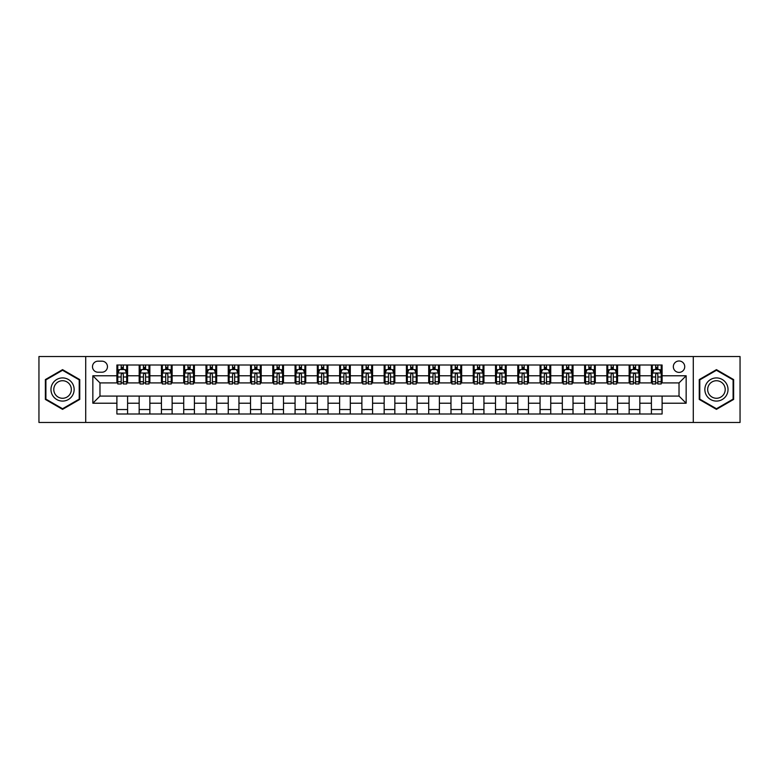 <?xml version="1.0" encoding="UTF-8"?>
<svg xmlns="http://www.w3.org/2000/svg" width="779" height="779" viewBox="0 0 779 779"><rect width="100%" height="100%" fill="white"/><g stroke="black" fill="none" stroke-linecap="round" stroke-linejoin="round"><path stroke-width="1.17" d="M679.025 360.989A5.706 5.706 0 0 0 673.329 366.695A5.706 5.706 0 0 0 679.025 372.391A5.706 5.706 0 0 0 684.731 366.695A5.706 5.706 0 0 0 679.025 360.989M693.281 422.461L740.05 422.461L740.05 356.539L693.281 356.539L693.281 422.461L85.719 422.461L85.719 356.539L38.95 356.539L38.95 422.461L85.719 422.461M98.018 372.216L101.932 372.216A5.521 5.521 0 0 0 107.453 366.695A5.521 5.521 0 0 0 101.932 361.174L98.018 361.174A5.521 5.521 0 0 0 92.487 366.695A5.521 5.521 0 0 0 98.018 372.216M693.281 356.539L85.719 356.539M116.899 403.22L92.847 403.22L92.847 375.78L116.899 375.78L116.899 382.908L99.975 382.908L99.975 396.092L116.899 396.092L116.899 414L662.101 414L662.101 396.092L679.025 396.092L679.025 382.908L662.101 382.908L662.101 375.78L686.153 375.78L686.153 403.22L662.101 403.22M662.101 375.78L662.101 365L116.899 365L116.899 375.78M651.41 365L651.41 382.908L652.305 382.908M655.684 382.908L657.827 382.908M661.205 382.908L662.101 382.908M651.41 382.908L638.936 382.908M629.14 365L629.14 382.908L630.026 382.908M633.415 382.908L635.557 382.908M629.14 382.908L616.666 382.908M606.87 365L606.87 382.908L607.756 382.908M611.145 382.908L613.277 382.908M606.87 382.908L594.396 382.908M584.601 365L584.601 382.908L585.487 382.908M588.875 382.908L591.008 382.908M584.601 382.908L572.127 382.908M562.321 365L562.321 382.908L563.217 382.908M566.606 382.908L568.738 382.908M562.321 382.908L549.857 382.908M540.051 365L540.051 382.908L540.947 382.908M544.326 382.908L546.469 382.908M540.051 382.908L527.578 382.908M517.782 365L517.782 382.908L518.678 382.908M522.057 382.908L524.199 382.908M517.782 382.908L505.308 382.908M495.512 365L495.512 382.908L496.398 382.908M499.787 382.908L501.929 382.908M495.512 382.908L483.038 382.908M473.243 365L473.243 382.908L474.129 382.908M477.517 382.908L479.65 382.908M473.243 382.908L460.769 382.908M450.973 365L450.973 382.908L451.859 382.908M455.248 382.908L457.38 382.908M450.973 382.908L438.499 382.908M428.693 365L428.693 382.908L429.589 382.908M432.978 382.908L435.11 382.908M428.693 382.908L416.229 382.908M406.424 365L406.424 382.908L407.32 382.908M410.699 382.908L412.841 382.908M406.424 382.908L393.95 382.908M384.154 365L384.154 382.908L385.05 382.908M388.429 382.908L390.571 382.908M384.154 382.908L371.68 382.908M361.884 365L361.884 382.908L362.771 382.908M366.159 382.908L368.301 382.908M361.884 382.908L349.411 382.908M339.615 365L339.615 382.908L340.501 382.908M343.89 382.908L346.022 382.908M339.615 382.908L327.141 382.908M317.345 365L317.345 382.908L318.231 382.908M321.62 382.908L323.752 382.908M317.345 382.908L304.871 382.908M295.066 365L295.066 382.908L295.962 382.908M299.35 382.908L301.483 382.908M295.066 382.908L282.602 382.908M272.796 365L272.796 382.908L273.692 382.908M277.071 382.908L279.213 382.908M272.796 382.908L260.322 382.908M250.526 365L250.526 382.908L251.422 382.908M254.801 382.908L256.943 382.908M250.526 382.908L238.053 382.908M228.257 365L228.257 382.908L229.143 382.908M232.532 382.908L234.674 382.908M228.257 382.908L215.783 382.908M205.987 365L205.987 382.908L206.873 382.908M210.262 382.908L212.394 382.908M205.987 382.908L193.513 382.908M183.717 365L183.717 382.908L184.604 382.908M187.992 382.908L190.125 382.908M183.717 382.908L171.244 382.908M161.438 365L161.438 382.908L162.334 382.908M165.723 382.908L167.855 382.908M161.438 382.908L148.974 382.908M139.168 365L139.168 382.908L140.064 382.908M143.443 382.908L145.585 382.908M139.168 382.908L126.695 382.908M116.899 382.908L117.795 382.908M121.173 382.908L123.316 382.908M116.899 396.092L127.59 396.092L127.59 414M662.101 396.092L127.59 396.092M127.59 365L127.59 382.908M116.899 369.46L117.795 369.46M121.173 369.46L123.316 369.46M126.695 369.46L127.59 369.46M116.899 409.54L127.59 409.54M139.168 396.092L139.168 414M149.86 365L149.86 382.908M139.168 369.46L140.064 369.46M143.443 369.46L145.585 369.46M148.974 369.46L149.86 369.46M149.86 396.092L149.86 414M139.168 409.54L149.86 409.54M161.438 396.092L161.438 414M172.13 396.092L172.13 414M161.438 409.54L172.13 409.54M172.13 365L172.13 382.908M161.438 369.46L162.334 369.46M165.723 369.46L167.855 369.46M171.244 369.46L172.13 369.46M183.717 396.092L183.717 414M194.399 396.092L194.399 414M183.717 409.54L194.399 409.54M194.399 365L194.399 382.908M183.717 369.46L184.604 369.46M187.992 369.46L190.125 369.46M193.513 369.46L194.399 369.46M205.987 396.092L205.987 414M216.679 396.092L216.679 414M205.987 409.54L216.679 409.54M216.679 365L216.679 382.908M205.987 369.46L206.873 369.46M210.262 369.46L212.394 369.46M215.783 369.46L216.679 369.46M228.257 396.092L228.257 414M238.949 396.092L238.949 414M228.257 409.54L238.949 409.54M238.949 365L238.949 382.908M228.257 369.46L229.143 369.46M232.532 369.46L234.674 369.46M238.053 369.46L238.949 369.46M250.526 396.092L250.526 414M261.218 396.092L261.218 414M250.526 409.54L261.218 409.54M261.218 365L261.218 382.908M250.526 369.46L251.422 369.46M254.801 369.46L256.943 369.46M260.322 369.46L261.218 369.46M272.796 396.092L272.796 414M283.488 396.092L283.488 414M272.796 409.54L283.488 409.54M283.488 365L283.488 382.908M272.796 369.46L273.692 369.46M277.071 369.46L279.213 369.46M282.602 369.46L283.488 369.46M295.066 396.092L295.066 414M305.757 396.092L305.757 414M295.066 409.54L305.757 409.54M305.757 365L305.757 382.908M295.066 369.46L295.962 369.46M299.35 369.46L301.483 369.46M304.871 369.46L305.757 369.46M317.345 396.092L317.345 414M328.027 396.092L328.027 414M317.345 409.54L328.027 409.54M328.027 365L328.027 382.908M317.345 369.46L318.231 369.46M321.62 369.46L323.752 369.46M327.141 369.46L328.027 369.46M339.615 396.092L339.615 414M350.307 396.092L350.307 414M339.615 409.54L350.307 409.54M350.307 365L350.307 382.908M339.615 369.46L340.501 369.46M343.89 369.46L346.022 369.46M349.411 369.46L350.307 369.46M361.884 396.092L361.884 414M372.576 396.092L372.576 414M361.884 409.54L372.576 409.54M372.576 365L372.576 382.908M361.884 369.46L362.771 369.46M366.159 369.46L368.301 369.46M371.68 369.46L372.576 369.46M384.154 396.092L384.154 414M394.846 396.092L394.846 414M384.154 409.54L394.846 409.54M394.846 365L394.846 382.908M384.154 369.46L385.05 369.46M388.429 369.46L390.571 369.46M393.95 369.46L394.846 369.46M406.424 396.092L406.424 414M417.116 396.092L417.116 414M406.424 409.54L417.116 409.54M417.116 365L417.116 382.908M406.424 369.46L407.32 369.46M410.699 369.46L412.841 369.46M416.229 369.46L417.116 369.46M428.693 396.092L428.693 414M439.385 396.092L439.385 414M428.693 409.54L439.385 409.54M439.385 365L439.385 382.908M428.693 369.46L429.589 369.46M432.978 369.46L435.11 369.46M438.499 369.46L439.385 369.46M450.973 396.092L450.973 414M461.655 396.092L461.655 414M450.973 409.54L461.655 409.54M461.655 365L461.655 382.908M450.973 369.46L451.859 369.46M455.248 369.46L457.38 369.46M460.769 369.46L461.655 369.46M473.243 396.092L473.243 414M483.934 396.092L483.934 414M473.243 409.54L483.934 409.54M483.934 365L483.934 382.908M473.243 369.46L474.129 369.46M477.517 369.46L479.65 369.46M483.038 369.46L483.934 369.46M495.512 396.092L495.512 414M506.204 396.092L506.204 414M495.512 409.54L506.204 409.54M506.204 365L506.204 382.908M495.512 369.46L496.398 369.46M499.787 369.46L501.929 369.46M505.308 369.46L506.204 369.46M517.782 396.092L517.782 414M528.474 396.092L528.474 414M517.782 409.54L528.474 409.54M528.474 365L528.474 382.908M517.782 369.46L518.678 369.46M522.057 369.46L524.199 369.46M527.578 369.46L528.474 369.46M540.051 396.092L540.051 414M550.743 396.092L550.743 414M540.051 409.54L550.743 409.54M550.743 365L550.743 382.908M540.051 369.46L540.947 369.46M544.326 369.46L546.469 369.46M549.857 369.46L550.743 369.46M562.321 396.092L562.321 414M573.013 396.092L573.013 414M562.321 409.54L573.013 409.54M573.013 365L573.013 382.908M562.321 369.46L563.217 369.46M566.606 369.46L568.738 369.46M572.127 369.46L573.013 369.46M584.601 396.092L584.601 414M595.283 396.092L595.283 414M584.601 409.54L595.283 409.54M595.283 365L595.283 382.908M584.601 369.46L585.487 369.46M588.875 369.46L591.008 369.46M594.396 369.46L595.283 369.46M606.87 396.092L606.87 414M617.562 396.092L617.562 414M606.87 409.54L617.562 409.54M617.562 365L617.562 382.908M606.87 369.46L607.756 369.46M611.145 369.46L613.277 369.46M616.666 369.46L617.562 369.46M629.14 396.092L629.14 414M639.832 396.092L639.832 414M629.14 409.54L639.832 409.54M639.832 365L639.832 382.908M629.14 369.46L630.026 369.46M633.415 369.46L635.557 369.46M638.936 369.46L639.832 369.46M651.41 396.092L651.41 414M651.41 409.54L662.101 409.54M651.41 369.46L652.305 369.46M655.684 369.46L657.827 369.46M661.205 369.46L662.101 369.46M99.975 382.908L92.847 375.78M99.975 396.092L92.847 403.22M686.153 375.78L679.025 382.908M686.153 403.22L679.025 396.092M62.554 409.355L79.75 399.423L79.75 379.577L62.554 369.645L45.367 379.577L45.367 399.423L62.554 409.355M733.633 379.577L716.446 369.645L699.25 379.577L699.25 399.423L716.446 409.355L733.633 399.423L733.633 379.577M123.316 367.318L121.173 367.318M126.695 381.739L123.316 381.739L123.316 383.979L126.695 383.979L126.695 373.112L124.913 369.548L119.576 369.548L117.795 373.112L117.795 383.979L121.173 383.979L121.173 381.739L117.795 381.739M117.795 373.112L117.795 365M126.695 373.112L126.695 365M121.173 369.548L121.173 365M123.316 365L123.316 369.548M123.316 381.739L123.316 374.446C122.605 373.073 121.894 373.073 121.173 374.446L121.173 381.739M145.585 367.318L143.443 367.318M148.974 381.739L145.585 381.739L145.585 383.979L148.974 383.979L148.974 373.112L147.192 369.548L141.846 369.548L140.064 373.112L140.064 383.979L143.443 383.979L143.443 381.739L140.064 381.739M140.064 373.112L140.064 365M148.974 373.112L148.974 365M143.443 369.548L143.443 365M145.585 365L145.585 369.548M145.585 381.739L145.585 374.446C144.875 373.073 144.164 373.073 143.443 374.446L143.443 381.739M167.855 367.318L165.723 367.318M171.244 381.739L167.855 381.739L167.855 383.979L171.244 383.979L171.244 373.112L169.462 369.548L164.116 369.548L162.334 373.112L162.334 383.979L165.723 383.979L165.723 381.739L162.334 381.739M162.334 373.112L162.334 365M171.244 373.112L171.244 365M165.723 369.548L165.723 365M167.855 365L167.855 369.548M167.855 381.739L167.855 374.446C167.144 373.073 166.433 373.073 165.723 374.446L165.723 381.739M190.125 367.318L187.992 367.318M193.513 381.739L190.125 381.739L190.125 383.979L193.513 383.979L193.513 373.112L191.731 369.548L186.385 369.548L184.604 373.112L184.604 383.979L187.992 383.979L187.992 381.739L184.604 381.739M184.604 373.112L184.604 365M193.513 373.112L193.513 365M187.992 369.548L187.992 365M190.125 365L190.125 369.548M190.125 381.739L190.125 374.446C189.414 373.073 188.703 373.073 187.992 374.446L187.992 381.739M212.394 367.318L210.262 367.318M215.783 381.739L212.394 381.739L212.394 383.979L215.783 383.979L215.783 373.112L214.001 369.548L208.655 369.548L206.873 373.112L206.873 383.979L210.262 383.979L210.262 381.739L206.873 381.739M206.873 373.112L206.873 365M215.783 373.112L215.783 365M210.262 369.548L210.262 365M212.394 365L212.394 369.548M212.394 381.739L212.394 374.446C211.684 373.073 210.973 373.073 210.262 374.446L210.262 381.739M72.583 383.706A11.578 11.578 0 0 0 56.77 379.47A11.578 11.578 0 0 0 52.524 395.294A11.578 11.578 0 0 0 68.348 399.53A11.578 11.578 0 0 0 72.583 383.706M70.149 385.118A8.764 8.764 0 0 0 58.172 381.905A8.764 8.764 0 0 0 54.968 393.882A8.764 8.764 0 0 0 66.945 397.095A8.764 8.764 0 0 0 70.149 385.118M62.554 408.732L45.903 399.121L45.903 379.879L62.554 370.268L79.215 379.879L79.215 399.121L62.554 408.732M716.446 401.078A11.578 11.578 0 0 0 728.024 389.5A11.578 11.578 0 0 0 716.446 377.922A11.578 11.578 0 0 0 704.859 389.5A11.578 11.578 0 0 0 716.446 401.078M716.446 398.264A8.764 8.764 0 0 0 725.21 389.5A8.764 8.764 0 0 0 716.446 380.736A8.764 8.764 0 0 0 707.673 389.5A8.764 8.764 0 0 0 716.446 398.264M699.785 379.879L716.446 370.268L733.097 379.879L733.097 399.121L716.446 408.732L699.785 399.121L699.785 379.879M234.674 367.318L232.532 367.318M238.053 381.739L234.674 381.739L234.674 383.979L238.053 383.979L238.053 373.112L236.271 369.548L230.925 369.548L229.143 373.112L229.143 383.979L232.532 383.979L232.532 381.739L229.143 381.739M229.143 373.112L229.143 365M238.053 373.112L238.053 365M232.532 369.548L232.532 365M234.674 365L234.674 369.548M234.674 381.739L234.674 374.446C233.963 373.073 233.242 373.073 232.532 374.446L232.532 381.739M256.943 367.318L254.801 367.318M260.322 381.739L256.943 381.739L256.943 383.979L260.322 383.979L260.322 373.112L258.54 369.548L253.204 369.548L251.422 373.112L251.422 383.979L254.801 383.979L254.801 381.739L251.422 381.739M251.422 373.112L251.422 365M260.322 373.112L260.322 365M254.801 369.548L254.801 365M256.943 365L256.943 369.548M256.943 381.739L256.943 374.446C256.233 373.073 255.522 373.073 254.801 374.446L254.801 381.739M279.213 367.318L277.071 367.318M282.602 381.739L279.213 381.739L279.213 383.979L282.602 383.979L282.602 373.112L280.82 369.548L275.474 369.548L273.692 373.112L273.692 383.979L277.071 383.979L277.071 381.739L273.692 381.739M273.692 373.112L273.692 365M282.602 373.112L282.602 365M277.071 369.548L277.071 365M279.213 365L279.213 369.548M279.213 381.739L279.213 374.446C278.502 373.073 277.791 373.073 277.071 374.446L277.071 381.739M301.483 367.318L299.35 367.318M304.871 381.739L301.483 381.739L301.483 383.979L304.871 383.979L304.871 373.112L303.089 369.548L297.744 369.548L295.962 373.112L295.962 383.979L299.35 383.979L299.35 381.739L295.962 381.739M295.962 373.112L295.962 365M304.871 373.112L304.871 365M299.35 369.548L299.35 365M301.483 365L301.483 369.548M301.483 381.739L301.483 374.446C300.772 373.073 300.061 373.073 299.35 374.446L299.35 381.739M323.752 367.318L321.62 367.318M327.141 381.739L323.752 381.739L323.752 383.979L327.141 383.979L327.141 373.112L325.359 369.548L320.013 369.548L318.231 373.112L318.231 383.979L321.62 383.979L321.62 381.739L318.231 381.739M318.231 373.112L318.231 365M327.141 373.112L327.141 365M321.62 369.548L321.62 365M323.752 365L323.752 369.548M323.752 381.739L323.752 374.446C323.042 373.073 322.331 373.073 321.62 374.446L321.62 381.739M346.022 367.318L343.89 367.318M349.411 381.739L346.022 381.739L346.022 383.979L349.411 383.979L349.411 373.112L347.629 369.548L342.283 369.548L340.501 373.112L340.501 383.979L343.89 383.979L343.89 381.739L340.501 381.739M340.501 373.112L340.501 365M349.411 373.112L349.411 365M343.89 369.548L343.89 365M346.022 365L346.022 369.548M346.022 381.739L346.022 374.446C345.311 373.073 344.6 373.073 343.89 374.446L343.89 381.739M368.301 367.318L366.159 367.318M371.68 381.739L368.301 381.739L368.301 383.979L371.68 383.979L371.68 373.112L369.898 369.548L364.553 369.548L362.771 373.112L362.771 383.979L366.159 383.979L366.159 381.739L362.771 381.739M362.771 373.112L362.771 365M371.68 373.112L371.68 365M366.159 369.548L366.159 365M368.301 365L368.301 369.548M368.301 381.739L368.301 374.446C367.591 373.073 366.87 373.073 366.159 374.446L366.159 381.739M390.571 367.318L388.429 367.318M393.95 381.739L390.571 381.739L390.571 383.979L393.95 383.979L393.95 373.112L392.168 369.548L386.832 369.548L385.05 373.112L385.05 383.979L388.429 383.979L388.429 381.739L385.05 381.739M385.05 373.112L385.05 365M393.95 373.112L393.95 365M388.429 369.548L388.429 365M390.571 365L390.571 369.548M390.571 381.739L390.571 374.446C389.86 373.073 389.149 373.073 388.429 374.446L388.429 381.739M412.841 367.318L410.699 367.318M416.229 381.739L412.841 381.739L412.841 383.979L416.229 383.979L416.229 373.112L414.447 369.548L409.102 369.548L407.32 373.112L407.32 383.979L410.699 383.979L410.699 381.739L407.32 381.739M407.32 373.112L407.32 365M416.229 373.112L416.229 365M410.699 369.548L410.699 365M412.841 365L412.841 369.548M412.841 381.739L412.841 374.446C412.13 373.073 411.419 373.073 410.699 374.446L410.699 381.739M435.11 367.318L432.978 367.318M438.499 381.739L435.11 381.739L435.11 383.979L438.499 383.979L438.499 373.112L436.717 369.548L431.371 369.548L429.589 373.112L429.589 383.979L432.978 383.979L432.978 381.739L429.589 381.739M429.589 373.112L429.589 365M438.499 373.112L438.499 365M432.978 369.548L432.978 365M435.11 365L435.11 369.548M435.11 381.739L435.11 374.446C434.4 373.073 433.689 373.073 432.978 374.446L432.978 381.739M457.38 367.318L455.248 367.318M460.769 381.739L457.38 381.739L457.38 383.979L460.769 383.979L460.769 373.112L458.987 369.548L453.641 369.548L451.859 373.112L451.859 383.979L455.248 383.979L455.248 381.739L451.859 381.739M451.859 373.112L451.859 365M460.769 373.112L460.769 365M455.248 369.548L455.248 365M457.38 365L457.38 369.548M457.38 381.739L457.38 374.446C456.669 373.073 455.958 373.073 455.248 374.446L455.248 381.739M479.65 367.318L477.517 367.318M483.038 381.739L479.65 381.739L479.65 383.979L483.038 383.979L483.038 373.112L481.256 369.548L475.911 369.548L474.129 373.112L474.129 383.979L477.517 383.979L477.517 381.739L474.129 381.739M474.129 373.112L474.129 365M483.038 373.112L483.038 365M477.517 369.548L477.517 365M479.65 365L479.65 369.548M479.65 381.739L479.65 374.446C478.939 373.073 478.228 373.073 477.517 374.446L477.517 381.739M501.929 367.318L499.787 367.318M505.308 381.739L501.929 381.739L501.929 383.979L505.308 383.979L505.308 373.112L503.526 369.548L498.18 369.548L496.398 373.112L496.398 383.979L499.787 383.979L499.787 381.739L496.398 381.739M496.398 373.112L496.398 365M505.308 373.112L505.308 365M499.787 369.548L499.787 365M501.929 365L501.929 369.548M501.929 381.739L501.929 374.446C501.218 373.073 500.498 373.073 499.787 374.446L499.787 381.739M524.199 367.318L522.057 367.318M527.578 381.739L524.199 381.739L524.199 383.979L527.578 383.979L527.578 373.112L525.796 369.548L520.46 369.548L518.678 373.112L518.678 383.979L522.057 383.979L522.057 381.739L518.678 381.739M518.678 373.112L518.678 365M527.578 373.112L527.578 365M522.057 369.548L522.057 365M524.199 365L524.199 369.548M524.199 381.739L524.199 374.446C523.488 373.073 522.777 373.073 522.057 374.446L522.057 381.739M546.469 367.318L544.326 367.318M549.857 381.739L546.469 381.739L546.469 383.979L549.857 383.979L549.857 373.112L548.075 369.548L542.729 369.548L540.947 373.112L540.947 383.979L544.326 383.979L544.326 381.739L540.947 381.739M540.947 373.112L540.947 365M549.857 373.112L549.857 365M544.326 369.548L544.326 365M546.469 365L546.469 369.548M546.469 381.739L546.469 374.446C545.758 373.073 545.047 373.073 544.326 374.446L544.326 381.739M568.738 367.318L566.606 367.318M572.127 381.739L568.738 381.739L568.738 383.979L572.127 383.979L572.127 373.112L570.345 369.548L564.999 369.548L563.217 373.112L563.217 383.979L566.606 383.979L566.606 381.739L563.217 381.739M563.217 373.112L563.217 365M572.127 373.112L572.127 365M566.606 369.548L566.606 365M568.738 365L568.738 369.548M568.738 381.739L568.738 374.446C568.027 373.073 567.316 373.073 566.606 374.446L566.606 381.739M591.008 367.318L588.875 367.318M594.396 381.739L591.008 381.739L591.008 383.979L594.396 383.979L594.396 373.112L592.615 369.548L587.269 369.548L585.487 373.112L585.487 383.979L588.875 383.979L588.875 381.739L585.487 381.739M585.487 373.112L585.487 365M594.396 373.112L594.396 365M588.875 369.548L588.875 365M591.008 365L591.008 369.548M591.008 381.739L591.008 374.446C590.297 373.073 589.586 373.073 588.875 374.446L588.875 381.739M613.277 367.318L611.145 367.318M616.666 381.739L613.277 381.739L613.277 383.979L616.666 383.979L616.666 373.112L614.884 369.548L609.538 369.548L607.756 373.112L607.756 383.979L611.145 383.979L611.145 381.739L607.756 381.739M607.756 373.112L607.756 365M616.666 373.112L616.666 365M611.145 369.548L611.145 365M613.277 365L613.277 369.548M613.277 381.739L613.277 374.446C612.567 373.073 611.856 373.073 611.145 374.446L611.145 381.739M635.557 367.318L633.415 367.318M638.936 381.739L635.557 381.739L635.557 383.979L638.936 383.979L638.936 373.112L637.154 369.548L631.808 369.548L630.026 373.112L630.026 383.979L633.415 383.979L633.415 381.739L630.026 381.739M630.026 373.112L630.026 365M638.936 373.112L638.936 365M633.415 369.548L633.415 365M635.557 365L635.557 369.548M635.557 381.739L635.557 374.446C634.846 373.073 634.125 373.073 633.415 374.446L633.415 381.739M657.827 367.318L655.684 367.318M661.205 381.739L657.827 381.739L657.827 383.979L661.205 383.979L661.205 373.112L659.424 369.548L654.087 369.548L652.305 373.112L652.305 383.979L655.684 383.979L655.684 381.739L652.305 381.739M652.305 373.112L652.305 365M661.205 373.112L661.205 365M655.684 369.548L655.684 365M657.827 365L657.827 369.548M657.827 381.739L657.827 374.446C657.116 373.073 656.405 373.073 655.684 374.446L655.684 381.739M139.168 403.22L127.59 403.22M139.168 375.78L127.59 375.78M161.438 375.78L149.86 375.78M161.438 403.22L149.86 403.22M183.717 375.78L172.13 375.78M183.717 403.22L172.13 403.22M205.987 375.78L194.399 375.78M205.987 403.22L194.399 403.22M228.257 375.78L216.679 375.78M228.257 403.22L216.679 403.22M250.526 375.78L238.949 375.78M250.526 403.22L238.949 403.22M272.796 375.78L261.218 375.78M272.796 403.22L261.218 403.22M295.066 375.78L283.488 375.78M295.066 403.22L283.488 403.22M317.345 375.78L305.757 375.78M317.345 403.22L305.757 403.22M339.615 375.78L328.027 375.78M339.615 403.22L328.027 403.22M361.884 375.78L350.307 375.78M361.884 403.22L350.307 403.22M384.154 375.78L372.576 375.78M384.154 403.22L372.576 403.22M406.424 375.78L394.846 375.78M406.424 403.22L394.846 403.22M428.693 375.78L417.116 375.78M428.693 403.22L417.116 403.22M450.973 375.78L439.385 375.78M450.973 403.22L439.385 403.22M473.243 375.78L461.655 375.78M473.243 403.22L461.655 403.22M495.512 375.78L483.934 375.78M495.512 403.22L483.934 403.22M517.782 375.78L506.204 375.78M517.782 403.22L506.204 403.22M540.051 375.78L528.474 375.78M540.051 403.22L528.474 403.22M562.321 375.78L550.743 375.78M562.321 403.22L550.743 403.22M584.601 375.78L573.013 375.78M584.601 403.22L573.013 403.22M606.87 375.78L595.283 375.78M606.87 403.22L595.283 403.22M629.14 375.78L617.562 375.78M629.14 403.22L617.562 403.22M651.41 375.78L639.832 375.78M651.41 403.22L639.832 403.22M126.656 373.014L117.833 373.014M117.795 369.762L119.469 369.762M125.02 369.762L126.695 369.762M121.173 376.968L117.795 376.968M126.695 376.968L123.316 376.968M123.316 368.448L121.173 368.448M148.925 373.014L140.103 373.014M140.064 369.762L141.739 369.762M147.299 369.762L148.974 369.762M143.443 376.968L140.064 376.968M148.974 376.968L145.585 376.968M145.585 368.448L143.443 368.448M171.195 373.014L162.373 373.014M162.334 369.762L164.009 369.762M169.569 369.762L171.244 369.762M165.723 376.968L162.334 376.968M171.244 376.968L167.855 376.968M167.855 368.448L165.723 368.448M193.465 373.014L184.652 373.014M184.604 369.762L186.278 369.762M191.838 369.762L193.513 369.762M187.992 376.968L184.604 376.968M193.513 376.968L190.125 376.968M190.125 368.448L187.992 368.448M215.744 373.014L206.922 373.014M206.873 369.762L208.548 369.762M214.108 369.762L215.783 369.762M210.262 376.968L206.873 376.968M215.783 376.968L212.394 376.968M212.394 368.448L210.262 368.448M238.014 373.014L229.192 373.014M229.143 369.762L230.818 369.762M236.378 369.762L238.053 369.762M232.532 376.968L229.143 376.968M238.053 376.968L234.674 376.968M234.674 368.448L232.532 368.448M260.283 373.014L251.461 373.014M251.422 369.762L253.097 369.762M258.647 369.762L260.322 369.762M254.801 376.968L251.422 376.968M260.322 376.968L256.943 376.968M256.943 368.448L254.801 368.448M282.553 373.014L273.731 373.014M273.692 369.762L275.367 369.762M280.927 369.762L282.602 369.762M277.071 376.968L273.692 376.968M282.602 376.968L279.213 376.968M279.213 368.448L277.071 368.448M304.823 373.014L296.001 373.014M295.962 369.762L297.636 369.762M303.197 369.762L304.871 369.762M299.35 376.968L295.962 376.968M304.871 376.968L301.483 376.968M301.483 368.448L299.35 368.448M327.092 373.014L318.28 373.014M318.231 369.762L319.906 369.762M325.466 369.762L327.141 369.762M321.62 376.968L318.231 376.968M327.141 376.968L323.752 376.968M323.752 368.448L321.62 368.448M349.372 373.014L340.55 373.014M340.501 369.762L342.176 369.762M347.736 369.762L349.411 369.762M343.89 376.968L340.501 376.968M349.411 376.968L346.022 376.968M346.022 368.448L343.89 368.448M371.641 373.014L362.819 373.014M362.771 369.762L364.445 369.762M370.006 369.762L371.68 369.762M366.159 376.968L362.771 376.968M371.68 376.968L368.301 376.968M368.301 368.448L366.159 368.448M393.911 373.014L385.089 373.014M385.05 369.762L386.725 369.762M392.275 369.762L393.95 369.762M388.429 376.968L385.05 376.968M393.95 376.968L390.571 376.968M390.571 368.448L388.429 368.448M416.181 373.014L407.359 373.014M407.32 369.762L408.994 369.762M414.555 369.762L416.229 369.762M410.699 376.968L407.32 376.968M416.229 376.968L412.841 376.968M412.841 368.448L410.699 368.448M438.45 373.014L429.628 373.014M429.589 369.762L431.264 369.762M436.824 369.762L438.499 369.762M432.978 376.968L429.589 376.968M438.499 376.968L435.11 376.968M435.11 368.448L432.978 368.448M460.72 373.014L451.908 373.014M451.859 369.762L453.534 369.762M459.094 369.762L460.769 369.762M455.248 376.968L451.859 376.968M460.769 376.968L457.38 376.968M457.38 368.448L455.248 368.448M482.999 373.014L474.177 373.014M474.129 369.762L475.803 369.762M481.364 369.762L483.038 369.762M477.517 376.968L474.129 376.968M483.038 376.968L479.65 376.968M479.65 368.448L477.517 368.448M505.269 373.014L496.447 373.014M496.398 369.762L498.073 369.762M503.633 369.762L505.308 369.762M499.787 376.968L496.398 376.968M505.308 376.968L501.929 376.968M501.929 368.448L499.787 368.448M527.539 373.014L518.717 373.014M518.678 369.762L520.353 369.762M525.903 369.762L527.578 369.762M522.057 376.968L518.678 376.968M527.578 376.968L524.199 376.968M524.199 368.448L522.057 368.448M549.808 373.014L540.986 373.014M540.947 369.762L542.622 369.762M548.182 369.762L549.857 369.762M544.326 376.968L540.947 376.968M549.857 376.968L546.469 376.968M546.469 368.448L544.326 368.448M572.078 373.014L563.256 373.014M563.217 369.762L564.892 369.762M570.452 369.762L572.127 369.762M566.606 376.968L563.217 376.968M572.127 376.968L568.738 376.968M568.738 368.448L566.606 368.448M594.348 373.014L585.535 373.014M585.487 369.762L587.162 369.762M592.722 369.762L594.396 369.762M588.875 376.968L585.487 376.968M594.396 376.968L591.008 376.968M591.008 368.448L588.875 368.448M616.627 373.014L607.805 373.014M607.756 369.762L609.431 369.762M614.991 369.762L616.666 369.762M611.145 376.968L607.756 376.968M616.666 376.968L613.277 376.968M613.277 368.448L611.145 368.448M638.897 373.014L630.075 373.014M630.026 369.762L631.701 369.762M637.261 369.762L638.936 369.762M633.415 376.968L630.026 376.968M638.936 376.968L635.557 376.968M635.557 368.448L633.415 368.448M661.167 373.014L652.344 373.014M652.305 369.762L653.98 369.762M659.531 369.762L661.205 369.762M655.684 376.968L652.305 376.968M661.205 376.968L657.827 376.968M657.827 368.448L655.684 368.448"/></g></svg>
